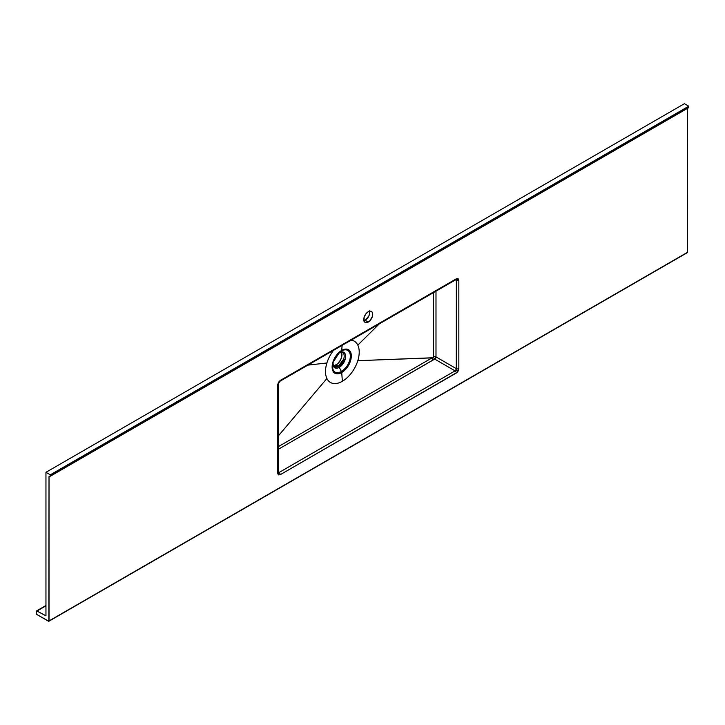 <?xml version="1.0" encoding="UTF-8"?>
<svg xmlns="http://www.w3.org/2000/svg" width="725" height="725" viewBox="0 0 725 725"><rect width="100%" height="100%" fill="white"/><g stroke="black" fill="none" stroke-linecap="round" stroke-linejoin="round"><path stroke-width="1.09" d="M363.47 320.894L365.183 320.296L368.246 322.063A6.317 3.652 -60 0 1 365.083 322.38A6.317 3.652 -60 0 1 364.113 317.314A6.317 3.652 -60 0 1 368.246 311.741L365.763 314.052L364.113 317.314L364.113 321.266L365.763 322.634L367.376 322.471L369.958 320.686L372.378 316.499L372.632 313.372L371.961 311.895L370.729 311.179L368.246 311.741A6.317 3.652 -60 0 1 371.408 311.433A6.317 3.652 -60 0 1 372.378 316.499A6.317 3.652 -60 0 1 368.246 322.063L365.183 320.296A6.317 3.652 120 0 0 369.478 311.233M277.72 471.803A1.803 1.042 180 0 1 278.183 472.501A1.803 1.042 180 0 1 277.648 473.235L278.4 474.884A1.803 1.477 -60 0 0 278.201 472.709A1.803 1.477 120 0 1 278.4 474.884L280.203 474.712L457.267 372.251L458.843 368.626L458.843 280.303L458.091 278.654A1.803 1.477 120 0 1 456.107 279.569A1.803 1.477 -60 0 0 458.091 278.654L456.288 278.826L280.203 380.489L278.4 382.392L277.648 384.912A1.803 1.042 0 0 0 278.183 384.178A1.803 1.042 180 0 1 277.648 384.912L277.648 473.235L278.4 474.884L280.203 474.712A1.803 1.042 -120 0 0 278.989 472.537L455.083 370.874L434.71 359.111L278.183 449.364L433.197 359.89L432.78 359.518L434.71 359.111A1.803 0.933 120 0 0 435.988 356.899L456.36 368.663L456.016 369.94L458.091 371.137L458.843 368.626A1.803 1.042 180 0 1 456.36 368.663L456.36 280.339L455.454 279.923L456.36 280.339L456.279 369.297L455.083 370.874L434.71 359.111A1.803 0.988 62.9 0 1 433.577 356.899L431.819 357.797L357.815 360.678A23.834 13.766 -60 0 1 342.354 381.287L341.72 372.532A13.567 7.83 120 0 0 350.519 360.805A13.567 7.83 120 0 0 350.519 351.951A13.567 7.83 120 0 0 341.72 350.374A1.803 1.042 60 0 1 341.43 351.027A12.57 7.259 -60 0 1 349.577 352.486A1.803 1.368 -25.8 0 0 350.519 351.951A13.567 7.83 120 0 0 341.72 350.374L342.118 345.354L341.72 350.374A13.567 7.83 120 0 0 332.929 362.11A13.567 7.83 120 0 0 332.929 370.955A13.567 7.83 120 0 0 341.72 372.532L342.354 381.287A23.834 13.766 120 0 0 357.815 360.678A23.834 13.766 120 0 0 357.815 345.127A23.834 13.766 -60 0 1 357.815 360.678L432.037 357.887L278.183 446.727L432.037 357.887L432.78 359.518L431.819 357.797L433.577 356.899A1.803 0.988 -117.1 0 0 434.71 359.111L435.988 356.899L456.36 368.663A1.803 1.042 0 0 0 458.843 368.626L458.843 280.303L458.091 278.654L456.288 278.826A1.803 1.042 60 0 1 455.916 279.651A1.803 1.042 60 0 1 455.083 279.605M342.436 352.278A8.31 4.794 -60 0 1 343.695 353.664A8.31 4.794 -60 0 1 343.695 359.083A1.803 0.544 17.2 0 0 345.091 359.618A8.954 5.166 120 0 0 345.091 353.782A8.954 5.166 120 0 0 339.282 352.74A1.803 1.042 60 0 1 339.209 352.794A1.803 1.042 -120 0 0 339.282 352.74L341.43 351.027A12.57 7.259 -60 0 1 349.577 352.486A12.57 7.259 -60 0 1 349.577 360.678A12.57 7.259 -60 0 1 341.43 371.544L339.282 367.358A8.954 5.166 120 0 0 345.091 359.618A8.954 5.166 120 0 0 345.091 353.782A8.954 5.166 120 0 0 339.282 352.74A8.954 5.166 120 0 0 338.666 353.129L342.463 352.287A8.31 4.794 -60 0 1 343.695 353.664A1.803 1.368 -25.8 0 0 345.091 353.782A1.803 1.368 154.2 0 1 343.695 353.664A8.31 4.794 -60 0 1 343.695 359.083A8.31 4.794 -60 0 1 338.303 366.27L336.074 364.974A8.31 4.794 120 0 0 341.457 357.788A8.31 4.794 120 0 0 341.457 352.377A8.31 4.794 120 0 0 341.285 352.069M351.154 340.143A23.834 13.766 -60 0 1 357.815 345.127A23.834 13.766 120 0 0 351.154 340.143M45.956 615.824L45.956 472.31L684.409 103.702L45.956 472.31L50.297 474.821L688.75 106.213L684.409 103.702L688.75 106.213L688.75 107.391L688.243 107.681L688.75 106.213L50.297 474.821L45.956 472.31L45.956 615.824L36.703 610.921L36.25 614.157L48.865 621.262L49.019 476.733L50.261 476.198L50.297 474.821L50.297 475.999L688.75 107.391L49.789 476.289A1.087 0.625 60 0 0 49.246 476.234L49.246 476.234A1.087 0.625 60 0 0 49.019 476.733L49.019 620.935L48.512 621.234L36.25 614.157L36.25 611.465A1.087 0.625 60 0 1 36.477 610.976A1.087 0.625 60 0 1 36.993 611.012L45.956 615.824M363.95 320.803A6.317 3.652 120 0 0 365.183 320.296L368.898 315.855L369.569 313.608L369.315 310.78M687.472 108.369L687.472 252.327L49.019 620.935L687.391 252.608L687.472 108.369M455.962 279.497L455.916 279.66A1.803 1.042 -120 0 0 456.288 278.826L280.203 380.489L278.4 382.392L277.648 384.912L277.648 473.235A1.803 1.042 0 0 0 278.183 472.501L278.074 472.618M334.388 365.663L337.75 363.723L340.56 359.972L341.819 356.256L341.457 352.377M278.183 471.966L278.989 472.537A1.803 1.042 60 0 1 280.203 474.712L456.288 373.04L458.091 371.137L456.016 369.94L455.083 370.874A1.803 1.042 60 0 1 456.288 373.04A1.803 1.042 -120 0 0 455.083 370.874L278.989 472.537L278.183 471.966M433.577 292.411L433.577 356.899A1.803 1.042 180 0 1 435.988 356.899L435.988 291.16L435.988 356.899A1.803 1.042 -0 0 0 433.577 356.899L433.577 292.556M379.193 323.957L357.815 345.127L379.193 323.957M333.563 350.293A23.834 13.766 120 0 0 326.903 362.971L307.853 365.137L326.903 362.971A23.834 13.766 120 0 0 326.903 378.513A23.834 13.766 120 0 0 342.354 381.287A23.834 13.766 -60 0 1 326.903 378.513L278.183 436.087L326.903 378.513A23.834 13.766 -60 0 1 326.903 362.971A23.834 13.766 -60 0 1 333.563 350.293M332.993 362.962L333.382 365.781A8.31 4.794 120 0 0 336.074 364.974L338.303 366.27L343.695 359.083A1.803 0.544 -162.8 0 0 345.091 359.618L339.282 367.358C336.246 368.681 334.316 368.336 333.482 366.315A1.803 1.368 -25.8 0 0 333.373 365.781A1.803 1.368 154.2 0 1 333.482 366.315A8.954 5.166 120 0 1 332.983 362.971A8.954 5.166 120 0 0 333.482 366.315A8.954 5.166 120 0 0 339.282 367.358L341.43 371.544A12.57 7.259 -60 0 1 333.282 370.085A12.57 7.259 -60 0 1 332.748 364.086L333.273 361.92A12.57 7.259 -60 0 1 339.517 352.368A12.57 7.259 -60 0 1 341.43 351.027L339.282 352.74M334.153 366.678L338.303 366.27A8.31 4.794 -60 0 1 334.153 366.678L333.382 365.781M456.279 279.841L456.36 280.339A1.803 1.042 0 0 0 458.843 280.303A1.803 1.042 180 0 1 456.36 280.339L456.279 279.841M337.923 353.7L339.517 352.368L333.273 361.92A1.803 0.544 17.2 0 0 333.282 361.893A12.57 7.259 -60 0 1 339.463 352.413A12.57 7.259 -60 0 1 341.43 351.027A1.803 1.042 -120 0 0 341.72 350.374A13.567 7.83 120 0 0 332.929 362.11A1.803 0.544 17.2 0 0 333.273 361.92A1.803 0.544 -162.8 0 1 333.273 361.92A1.803 0.544 -162.8 0 1 332.929 362.11A13.567 7.83 120 0 0 332.929 370.955A1.803 1.368 -25.8 0 0 333.282 370.085A12.57 7.259 -60 0 1 332.748 364.113A12.57 7.259 -60 0 1 333.147 362.346M333.282 370.085A1.803 1.368 154.2 0 1 332.929 370.955C334.18 374.018 337.116 374.544 341.72 372.532C346.333 369.224 349.26 365.318 350.519 360.805A1.803 0.544 -162.8 0 1 349.577 360.678C348.408 364.865 345.698 368.481 341.43 371.544C337.161 373.411 334.452 372.922 333.282 370.085M350.519 351.951A1.803 1.368 154.2 0 1 349.577 352.486A12.57 7.259 -60 0 1 349.577 360.678A1.803 0.544 17.2 0 0 350.519 360.805A13.567 7.83 120 0 0 350.519 351.951M279.832 381.323A1.803 1.042 -120 0 0 280.203 380.489A1.803 1.042 60 0 1 279.823 381.323L455.916 279.66M45.956 605.837L36.993 611.012L45.956 605.837M279.823 381.323L278.183 384.178L278.183 472.501M687.327 252.653L48.865 621.262M45.956 605.502L36.477 610.976M50.143 476.325L688.596 107.717"/></g></svg>
